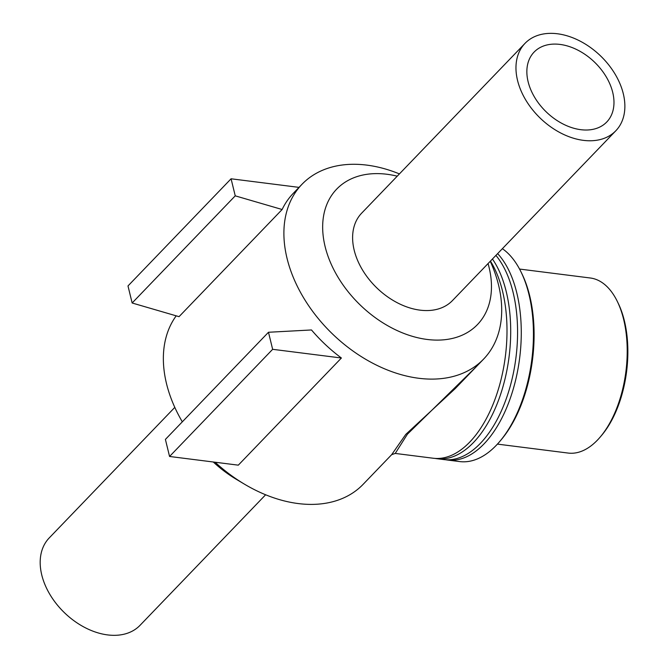 <?xml version="1.0" encoding="UTF-8"?>
<svg xmlns="http://www.w3.org/2000/svg" width="668" height="668" viewBox="0 0 668 668"><rect width="100%" height="100%" fill="white"/><g stroke="black" fill="none" stroke-linecap="round" stroke-linejoin="round"><path stroke-width="1" d="M455.242 388.584L405.76 434.417L391.657 454.674L395.239 453.43L407.413 434.192L476.401 366.59M215.113 462.223A126.043 86.681 43.9 0 0 244.43 484.15A126.043 86.681 43.9 0 0 363.091 484.367L391.632 454.699M490.429 261.104A110.287 58.834 97.2 0 1 469.754 442.074A110.287 58.834 97.2 0 1 433.19 458.231L395.247 453.43M176.202 315.839A126.043 86.681 43.9 0 0 182.322 421.834M399.422 173.905A126.043 86.681 43.9 0 0 301.961 184.318A126.043 86.681 43.9 0 0 332.697 334.159A126.043 86.681 43.9 0 0 483.624 359.075A126.043 86.681 43.9 0 0 498.562 285.069A126.043 86.681 43.9 0 0 490.254 261.288M301.961 184.318L293.235 193.378A126.043 86.681 43.9 0 0 282.13 209.51L179.041 316.665L132.147 302.996L127.989 285.946L231.078 178.79L235.236 195.841L282.13 209.51M311.488 329.959A126.043 86.681 43.9 0 0 341.398 358.006L238.309 465.162L169.563 456.469L272.644 349.314L268.486 332.263L311.488 329.959M502.378 248.688A110.287 58.834 97.2 0 1 521.007 271.901A110.287 58.834 97.2 0 1 499.539 441.723A110.287 58.834 97.2 0 1 459.626 461.571L447.468 460.035A110.287 58.834 97.2 0 1 445.623 459.743M499.539 441.723L500.866 440.162A108.082 57.657 -82.8 0 0 521.908 273.738L521.007 271.901M497.627 253.623A110.287 58.834 97.2 0 1 520.764 346.851A110.287 58.834 97.2 0 1 484.033 443.878A110.287 58.834 97.2 0 1 447.468 460.035M519.545 269.054L590.295 277.997A88.226 47.061 97.2 0 1 617.265 301.326A88.226 47.061 97.2 0 1 600.089 437.181A88.226 47.061 97.2 0 1 568.159 453.063L497.418 444.111M600.089 437.181L601.417 435.62A86.022 45.892 -82.8 0 0 618.159 303.163L617.265 301.326M492.441 259.009A110.287 58.834 97.2 0 1 473.453 442.542A110.287 58.834 97.2 0 1 436.889 458.699A110.287 58.834 97.2 0 1 435.043 458.407M495.915 255.401A110.287 58.834 97.2 0 1 480.325 443.41A110.287 58.834 97.2 0 1 443.761 459.567L436.889 458.699M268.486 332.263L165.405 439.41L169.563 456.469M341.398 358.006L272.644 349.314M132.147 302.996L235.236 195.841M299.014 187.374L231.078 178.79M213.276 461.997A97.678 67.176 43.9 0 0 236.422 479.373L244.43 484.15M397.235 176.177A97.678 67.176 43.9 0 0 323.713 239.703A97.678 67.176 43.9 0 0 423.796 338.96A97.678 67.176 43.9 0 0 489.034 267.225A97.678 67.176 43.9 0 0 488.066 263.559M525.006 43.37L361.647 213.167A63.017 43.336 43.9 0 0 377.019 288.092A63.017 43.336 43.9 0 0 452.478 300.55L615.838 130.753A63.017 43.336 43.9 0 0 623.302 93.745A63.017 43.336 43.9 0 0 579.732 40.923A63.017 43.336 43.9 0 0 525.006 43.37A63.017 43.336 43.9 0 0 540.37 118.294A63.017 43.336 43.9 0 0 615.838 130.753M612.723 92.409A50.417 34.669 43.9 0 0 577.87 50.15A50.417 34.669 43.9 0 0 534.083 52.104A50.417 34.669 43.9 0 0 528.112 81.713A50.417 34.669 43.9 0 0 562.974 123.964A50.417 34.669 43.9 0 0 606.753 122.01A50.417 34.669 43.9 0 0 612.723 92.409M174.799 407.388L49.223 537.932A63.017 43.336 43.9 0 0 64.587 612.857A63.017 43.336 43.9 0 0 140.046 625.315L265.63 494.771M455.058 388.768L483.624 359.075"/></g></svg>
